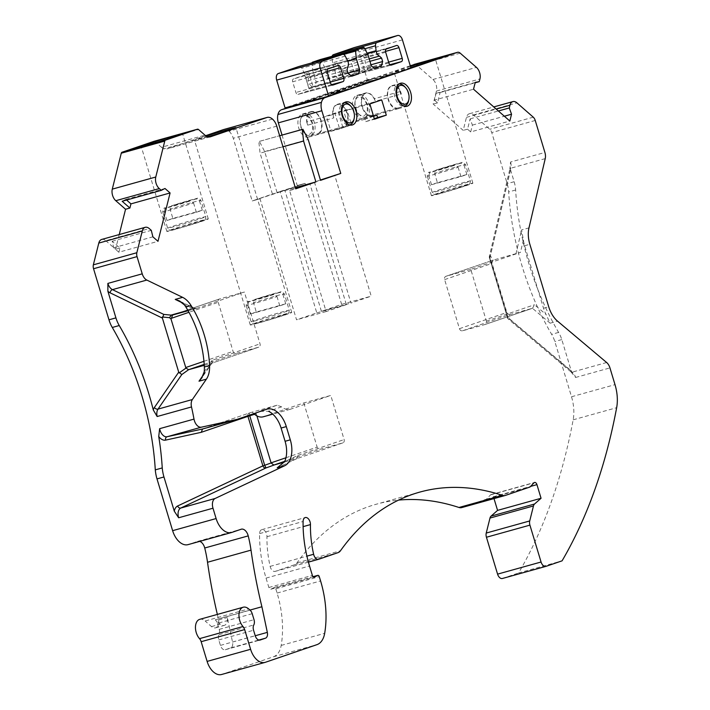 <?xml version="1.0" encoding="UTF-8"?>
<svg xmlns="http://www.w3.org/2000/svg" width="710" height="710" viewBox="0 0 710 710"><rect width="100%" height="100%" fill="white"/><g stroke="black" fill="none" stroke-linecap="round" stroke-linejoin="round"><path stroke-width="0.53" stroke-dasharray="3.55 2.66" d="M368.801 79.893L368.952 80.399L301.164 103.58L301.005 103.074L368.801 79.893L395.044 73.13L376.22 79.564L358.239 84.614L329.271 94.51A5.494 3.355 -105.6 0 1 329.6 94.377L357.902 84.694A5.494 3.355 -105.6 0 1 357.991 84.668A5.494 3.355 -105.6 0 1 358.239 84.614M329.271 94.51L346.081 89.868L327.257 96.303L301.297 103.536M327.257 96.303L301.005 103.074M394.982 72.908L375.235 79.662A5.698 3.47 -105.6 0 1 375.333 79.626A5.698 3.47 -105.6 0 1 376.22 79.564M368.952 80.399L395.044 73.13M346.081 89.868A5.698 3.47 -105.6 0 1 346.933 89.336L329.6 94.377M327.186 96.09L375.235 79.662L357.902 84.694M470.774 269.374L445.986 276.279A2.849 2.254 -108.9 0 0 445.889 276.314A2.849 2.254 -108.9 0 0 444.637 279.616L459.45 328.677A2.849 2.254 -108.9 0 0 462.45 330.798L485.063 324.497A2.849 2.254 -108.9 0 0 485.161 324.461A2.849 2.254 -108.9 0 0 486.412 321.16L470.774 269.374L520.457 252.387L493.379 260.073L445.889 276.314M218.245 302.291L233.058 351.352A2.849 2.254 -108.9 0 0 236.057 353.473L258.671 347.172A2.849 2.254 -108.9 0 0 258.768 347.146A2.849 2.254 -108.9 0 0 260.02 343.844L244.391 292.05L219.594 298.954A2.849 2.254 -108.9 0 0 219.496 298.99A2.849 2.254 -108.9 0 0 218.245 302.291L188.966 312.302M369.218 58.921L340.267 66.989A5.201 3.168 -105.6 0 1 337.25 63.092L341.519 77.23L330.931 80.576L374.418 68.462M374.028 68.133L342.14 77.017L343.516 72.438L342.469 68.977L340.267 66.989M341.519 77.23L342.14 77.017M369.945 61.326L342.469 68.977M370.993 64.779L343.516 72.438M337.25 63.092L332.901 64.308A5.201 3.168 -105.6 0 1 332.591 62.8L332.049 57.874A3.648 2.228 -105.6 0 1 332.147 56.25M410.966 68.098L367.327 79.742L358.949 51.981A5.698 3.47 -105.6 0 0 354.246 47.588M348.104 73.343L308.965 84.25L307.918 80.789L308.619 77.807A5.201 3.168 74.4 0 0 308.948 72.775L313.216 86.913L308.868 88.12L315.098 85.99L316.207 81.987L312.879 70.956L312.072 63.19A1.136 0.692 -105.6 0 1 312.072 62.817M313.216 86.913L312.595 87.126L308.965 84.25M351.734 76.218L312.595 87.126M351.326 75.899L315.098 85.99M299.158 66.421A3.648 2.228 -105.6 0 1 301.768 68.231L304.022 72.562A5.201 3.168 -105.6 0 1 304.599 73.982L308.868 88.12M320.103 59.604A1.136 0.692 -105.6 0 1 320.92 60.164L324.505 66.98L327.842 78.011L330.931 80.576M332.901 64.308L337.17 78.446M367.327 79.742L285.056 107.876M347.057 69.891L307.918 80.789M347.758 66.909L308.619 77.807M367.993 54.865L324.505 66.98M371.33 65.897L327.842 78.011M348.033 73.121L316.207 81.987M347.856 61.211L312.879 70.956M292.68 81.801A2.449 1.491 -105.6 0 1 293.39 78.979L303.427 75.544A2.449 1.491 -105.6 0 1 303.463 75.526A2.449 1.491 -105.6 0 1 305.548 77.399L308.779 88.102A2.449 1.491 -105.6 0 1 308.069 90.933L298.031 94.359A2.449 1.491 -105.6 0 1 297.969 94.377A2.449 1.491 -105.6 0 1 295.91 92.504L292.68 81.801L327.239 72.189M363.964 57.43A2.449 1.491 74.4 0 0 361.878 55.557A2.449 1.491 74.4 0 0 361.834 55.566L351.796 59.001A2.449 1.491 74.4 0 0 351.086 61.832L354.317 72.526A2.449 1.491 74.4 0 0 356.385 74.408A2.449 1.491 74.4 0 0 356.447 74.39L366.484 70.956A2.449 1.491 74.4 0 0 367.194 68.124L363.964 57.43L385.486 51.422M510.454 170.285L489.953 257.65A2.849 1.509 13.2 0 1 489.359 256.39A2.849 1.509 13.2 0 1 490.379 255.556A2.849 2.228 153.6 0 0 489.43 257.872L489.953 257.65L508.049 317.583L507.499 317.805A2.849 2.378 -5.6 0 0 509.682 319.331A2.849 1.686 130.1 0 1 508.396 319.154A2.849 1.686 130.1 0 1 508.049 317.583L570.663 370.336A2.849 1.686 130.1 0 0 571 371.907L575.597 377.471A8.547 5.21 74.4 0 0 572.295 372.093L509.682 319.331L509.23 314.672L507.073 313.172L491.835 262.7L489.43 257.872L507.499 317.805L489.43 257.872A2.849 2.849 0 0 1 489.359 256.39L509.86 169.024A2.849 1.509 -166.8 0 0 510.454 170.285A11.396 6.949 74.4 0 0 510.552 169.85L510.099 166.566L510.543 162.031L544.907 152.464M247.817 415.705A2.849 2.254 71.1 0 1 249.201 413.051A2.849 2.254 71.1 0 1 249.299 413.025L202.652 428.973M187.901 310.412L194.327 308.619A2.849 1.739 74.4 0 0 195.206 308.726A2.849 1.739 74.4 0 0 195.268 308.708L196.563 308.406L190.085 307.616L184.396 304.865M182.541 302.939L194.522 308.246M180.154 301.315L194.513 308.246L190.085 307.616M256.896 415.882L256.266 413.779L253.177 411.836L249.299 413.025A2.849 2.849 0 0 0 249.201 413.051L202.554 429M434.396 100.11L437.529 102.87L440.111 92.54L436.1 93.303L434.396 100.11L473.534 89.211M470.695 131.927L472.398 125.111L470.135 118.854L467.553 129.176L470.695 131.927L509.833 121.02M545.236 158.614L510.88 168.19L490.379 255.556L492.767 260.357L491.835 262.7M462.45 330.798L509.842 314.592L532.456 308.291L550.135 323.192L546.052 314.495A22.782 13.898 74.4 0 1 543.505 308.229L524.637 245.749A22.782 13.898 74.4 0 1 523.385 239.927L521.584 229.933L528.977 227.874M485.063 324.497L532.553 308.255L534.461 304.732L546.052 314.495M510.552 169.85L514.138 181.716A22.782 13.898 74.4 0 1 515.629 190.005A203.655 124.215 74.4 0 0 558.61 332.413A22.782 13.898 74.4 0 1 561.796 339.575L571.239 370.868L572.739 373.939M217.411 623.371L219.212 629.371A5.698 3.47 -105.6 0 1 218.999 634.651A5.698 3.47 74.4 0 0 218.778 639.932L220.419 645.39A5.698 3.47 74.4 0 0 225.239 649.748A5.698 3.47 74.4 0 0 225.363 649.712L230.697 647.884A5.698 3.47 74.4 0 0 232.534 642.071L227.333 617.505A8.547 5.21 -105.6 0 1 224.245 625.421A8.547 5.21 -105.6 0 1 220.207 624.17L215.281 619.848A5.698 3.47 -105.6 0 1 217.411 623.371L252.201 613.68M284.364 462.103L296.966 458.562L297.987 455.35L284.595 461.66M281.568 406.839L268.54 411.294L259.168 411.356L277.104 405.224L281.568 406.839A19.365 11.813 74.4 0 0 290.239 409.279A19.365 11.813 74.4 0 0 290.63 409.155L330.78 395.426L303.818 402.934L263.667 416.663A19.365 11.813 -105.6 0 1 263.277 416.788M267.031 409.146L266.561 409.297M277.104 405.224L253.115 411.853M253.798 413.655A19.365 11.813 -105.6 0 1 252.316 412.128M204.258 365.33L211.376 363.342L212.219 362.703L212.263 360.165L260.02 343.844M219.594 298.954L172.574 315.036L219.496 298.99M126.575 200.034L125.839 199.386L122.155 201.258M118.854 252.227L113.742 247.746L112.153 241.249L119.901 248.038L118.854 252.227L157.993 241.32M492.767 260.357L493.281 260.108M509.842 314.592L509.23 314.672M282.03 135.06L297.268 185.55L305.096 183.366L284.861 190.289L321.399 311.308L341.634 304.386L305.105 183.366L277.033 192.463L284.861 190.289M320.414 180.003L314.432 182.044L350.971 303.063L371.215 296.15L334.676 175.121M280.255 191.86L252.183 200.965L260.011 198.782L296.549 319.802L316.793 312.879L280.255 191.86L295.316 187.662L272.427 194.043L252.183 200.965L260.011 198.782M316.793 312.879L346.365 304.643L309.826 183.624M346.365 304.643L326.121 311.566L289.582 190.537L295.564 188.496M196.563 308.406L244.391 292.05M303.818 402.934L317.148 447.096A2.849 2.254 -108.9 0 0 320.148 449.208L342.761 442.916A2.849 2.254 -108.9 0 0 342.859 442.88A2.849 2.254 -108.9 0 0 344.119 439.579L330.78 395.426M410.247 65.728L293.851 105.524M414.152 64.406A5.698 3.47 -105.6 0 1 416.726 65.276L432.949 79.493A8.547 5.21 -105.6 0 1 436.437 91.057L433.18 104.077L463.204 130.383L466.461 117.363A8.547 5.21 -105.6 0 1 469.408 113.724A8.547 5.21 -105.6 0 1 473.446 114.976L489.785 129.291A5.698 3.47 74.4 0 1 491.755 132.584L507.18 183.659A22.782 13.898 -105.6 0 1 508.671 191.94A203.655 124.215 -105.6 0 0 551.652 334.348A22.782 13.898 74.4 0 1 554.838 341.519L571.514 396.757A34.178 20.847 -105.6 0 1 573.156 419.814A569.66 347.438 -105.6 0 1 518.593 572.961L562.08 560.838M502.511 578.455L518.593 572.961M505.458 495.403L461.97 507.517L486.51 499.13L490.512 494.897A2.849 1.739 -105.6 0 1 491.045 494.568A2.849 1.739 -105.6 0 1 493.459 496.752L494.009 498.597M265.416 662.279L221.928 674.394L273.439 656.777A22.782 13.898 -105.6 0 0 281.187 645.434A79.751 48.644 -105.6 0 0 277.095 593.063L275.799 588.776A1.713 1.038 -105.6 0 0 274.353 587.472A1.713 1.038 -105.6 0 0 274.238 587.516L270.971 589.176A2.281 1.393 -105.6 0 1 270.812 589.238A2.281 1.393 -105.6 0 1 268.877 587.498L266.046 578.117A94.563 57.679 -105.6 0 1 259.611 533.601A5.698 3.47 -105.6 0 1 261.759 529.669A5.698 3.47 -105.6 0 1 266.969 536.716A83.168 50.729 -105.6 0 0 270.137 566.385A5.698 3.47 -105.6 0 0 275.125 571.399A5.698 3.47 -105.6 0 0 275.24 571.364L294.57 564.752A11.396 6.949 -105.6 0 0 296.984 562.87A341.794 208.465 -105.6 0 1 376.309 504.215A341.794 208.465 -105.6 0 1 398.594 500.097M199.75 619.333A11.396 6.949 -105.6 0 1 205.137 621.001L248.624 608.887M217.349 614.425A365.721 223.055 -105.6 0 0 218.414 618.88L218.636 619.928A8.547 5.21 -105.6 0 1 215.547 627.844A8.547 5.21 -105.6 0 1 211.509 626.593L205.137 621.001M231.913 532.402L188.425 544.517L197.655 541.357A7.979 4.864 -105.6 0 1 197.815 541.313A7.979 4.864 -105.6 0 1 199.723 541.375M101.743 239.43A8.547 5.21 -105.6 0 1 105.781 240.69L149.269 228.576M119.227 234.566L115.552 249.254L105.781 240.69M197.886 129.184L154.398 141.299A2.281 1.393 74.4 0 0 154.043 141.308M154.398 141.299A2.281 1.393 -105.6 0 1 155.073 141.654L161.481 147.263L204.968 135.148M205.643 135.69L167.099 148.86A11.396 6.949 -105.6 0 1 166.859 148.94A11.396 6.949 -105.6 0 1 163.974 148.78A11.396 6.949 -105.6 0 1 161.481 147.263M272.489 119.102L229.002 131.217A11.396 6.949 74.4 0 0 223.854 129.486M229.002 131.217A11.396 6.949 -105.6 0 1 233.262 138.273L252.183 200.965M277.033 192.463L264.688 151.576L259.381 141.37L258.804 141.565L260.082 153.156L272.427 194.043M302.176 114.106A11.963 7.295 -105.6 0 1 302.416 114.026A11.963 7.295 -105.6 0 1 312.542 123.194A11.963 7.295 -105.6 0 1 308.841 137.074A11.963 7.295 -105.6 0 1 298.661 127.711A11.963 7.295 -105.6 0 1 302.176 114.106M356.802 95.424A11.963 7.295 -105.6 0 1 357.05 95.353A11.963 7.295 -105.6 0 1 367.168 104.512A11.963 7.295 -105.6 0 1 363.467 118.401A11.963 7.295 -105.6 0 1 353.287 109.038A11.963 7.295 -105.6 0 1 356.802 95.424M342.815 127.276L338.208 112.011L326.36 116.058L330.966 131.323L351.512 124.853L346.906 109.588L335.058 113.635L339.664 128.9L351.512 124.853M297.277 185.541L305.105 183.366M218.636 619.928L227.333 617.505M561.796 339.575L554.838 341.519M125.839 199.386L164.977 188.478M207.764 136.764A21.646 0.604 163.2 0 1 202.714 138.201A21.646 0.604 163.2 0 1 194.496 140.181A21.646 0.604 163.2 0 1 206.22 136.071M289.582 190.537L295.671 188.842M326.121 311.566L296.549 319.802M282.97 146.775L260.082 153.156M259.381 141.37L279.633 135.725L258.804 141.565M264.688 151.576L308.175 139.462M314.432 182.044L320.521 180.349M321.399 311.308L350.971 303.063M341.634 304.386L371.215 296.15M440.111 92.54L475.141 82.786M437.529 102.87L433.18 104.077M436.1 93.303L475.238 82.395M467.553 129.176L463.204 130.383M472.398 125.111L504.348 116.218M470.135 118.854L498.376 110.982M533.272 117.177L489.785 129.291M535.242 120.469L491.755 132.584M486.51 499.13L529.997 487.007M218.414 618.88L249.982 610.076M112.153 241.249L151.292 230.351M119.901 248.038L115.552 249.254M113.742 247.746L152.881 236.838M373.513 116.076L359.429 119.839L355.603 107.166L381.696 99.888M373.584 116.307L365.038 119.236L365.756 121.632L374.303 118.712M365.756 121.632L374.454 119.209M365.038 119.236L347.58 123.886L343.755 111.213L369.848 103.944M355.603 107.166L343.755 111.213M326.36 116.058L335.058 113.635M330.966 131.323L339.664 128.9M338.208 112.011L346.906 109.588M304.679 113.751A11.396 6.949 74.4 0 0 304.448 113.831A11.396 6.949 74.4 0 0 300.632 119.156A11.396 6.949 74.4 0 0 304.537 133.169A11.396 6.949 74.4 0 0 310.794 135.708A11.396 6.949 74.4 0 0 314.432 122.865A11.396 6.949 74.4 0 0 304.679 113.751L311.202 111.94A11.396 6.949 -105.6 0 0 310.971 112.011A11.396 6.949 -105.6 0 0 307.678 125.164L333.771 117.895L332.786 114.621L306.693 121.889A11.963 7.295 -105.6 0 1 311.113 111.603A11.963 7.295 -105.6 0 1 321.239 120.771A11.963 7.295 -105.6 0 1 317.778 134.58L317.548 133.817L343.649 126.549A11.396 6.949 -105.6 0 0 346.995 113.582A11.396 6.949 -105.6 0 0 337.294 104.672L343.817 102.852A11.396 6.949 74.4 0 0 343.587 102.923A11.396 6.949 74.4 0 0 340.152 115.579A11.396 6.949 74.4 0 0 349.56 124.889M332.786 114.621A11.963 7.295 -105.6 0 1 337.206 104.334A11.963 7.295 -105.6 0 1 347.332 113.502A11.963 7.295 -105.6 0 1 343.871 127.312L317.778 134.58M365.437 117.026A11.396 6.949 74.4 0 0 369.076 104.184A11.396 6.949 74.4 0 0 359.322 95.069A11.396 6.949 74.4 0 0 359.091 95.14A11.396 6.949 74.4 0 0 355.275 100.474A11.396 6.949 74.4 0 0 359.18 114.487A11.396 6.949 74.4 0 0 365.437 117.026L371.96 115.206A11.396 6.949 -105.6 0 0 372.182 115.135L398.274 107.867L398.505 108.63L372.413 115.899A11.963 7.295 -105.6 0 1 372.164 115.978A11.963 7.295 -105.6 0 1 361.931 106.411A11.963 7.295 -105.6 0 1 365.748 92.93A11.963 7.295 -105.6 0 1 374.481 98.708L375.253 101.273L401.345 93.995A11.396 6.949 -105.6 0 0 391.938 85.981L398.461 84.171A11.396 6.949 74.4 0 0 398.23 84.242A11.396 6.949 74.4 0 0 394.795 96.879A11.396 6.949 74.4 0 0 404.185 106.207M398.505 108.63A11.963 7.295 -105.6 0 1 398.257 108.71A11.963 7.295 -105.6 0 1 388.024 99.143A11.963 7.295 -105.6 0 1 391.84 85.661A11.963 7.295 -105.6 0 1 400.573 91.439L374.481 98.708M410.788 67.512A21.646 0.604 163.2 0 1 402.277 69.971A21.646 0.604 163.2 0 1 394.059 71.95A21.646 0.604 163.2 0 1 410.442 66.385M303.632 115.828A9.683 5.911 74.4 0 0 300.392 120.354A9.683 5.911 74.4 0 0 303.711 132.273A9.683 5.911 74.4 0 0 312.684 127.463A9.683 5.911 74.4 0 0 303.632 115.828M353.979 119.395A11.396 6.949 74.4 0 0 350.074 105.382M344.279 102.746A11.396 6.949 74.4 0 0 343.817 102.852M311.202 111.94A11.396 6.949 -105.6 0 1 320.902 120.851A11.396 6.949 -105.6 0 1 317.548 133.817M333.771 117.895A11.396 6.949 -105.6 0 1 337.064 104.743A11.396 6.949 -105.6 0 1 337.294 104.672M343.871 127.312L343.649 126.549M307.678 125.164L306.693 121.889M358.275 97.146A9.683 5.911 74.4 0 0 355.036 101.672A9.683 5.911 74.4 0 0 358.355 113.582A9.683 5.911 74.4 0 0 367.336 108.781A9.683 5.911 74.4 0 0 358.275 97.146M408.623 100.713A11.396 6.949 74.4 0 0 404.718 86.7M398.913 84.064A11.396 6.949 74.4 0 0 398.461 84.171M371.96 115.206A11.396 6.949 -105.6 0 1 362.269 106.287A11.396 6.949 -105.6 0 1 365.614 93.329A11.396 6.949 -105.6 0 1 365.845 93.25A11.396 6.949 -105.6 0 1 375.253 101.273M398.274 107.867A11.396 6.949 -105.6 0 1 398.053 107.938A11.396 6.949 -105.6 0 1 388.361 99.018A11.396 6.949 -105.6 0 1 391.707 86.061A11.396 6.949 -105.6 0 1 391.938 85.981M400.573 91.439L401.345 93.995M372.182 115.135L372.413 115.899M359.429 119.839L347.58 123.886M196.404 198.88L171.429 205.838L192.88 199.43C198.631 198.862 197.087 196.235 200.903 200.326A19.942 0.559 163.2 0 1 199.483 200.974L196.404 198.88A17.093 0.479 163.2 0 0 190.866 199.989A17.093 0.479 163.2 0 0 171.509 205.82L170.072 209.175A19.942 0.559 163.2 0 1 193.333 202.146A19.942 0.559 163.2 0 1 200.903 200.326L205.838 216.683A19.942 0.559 -16.8 0 0 198.276 218.502A19.942 0.559 -16.8 0 0 178.183 224.511A19.942 0.559 -16.8 0 0 167.666 228.203A19.942 0.559 -16.8 0 0 186.916 222.976A19.942 0.559 -16.8 0 0 205.838 216.683C205.438 219.479 204.799 220.695 203.921 220.322L181.529 227.457L170.435 230.253C170.169 230.75 169.246 230.067 167.666 228.203L162.732 211.855A19.942 0.559 163.2 0 1 164.143 211.198L165.59 207.844L190.475 200.903L193.564 203.007A19.942 0.559 163.2 0 1 173.515 209.113A19.942 0.559 163.2 0 1 162.732 211.855C163.025 208.9 163.921 207.586 165.403 207.906L165.59 207.844A17.093 0.479 163.2 0 0 171.119 206.734A17.093 0.479 163.2 0 0 190.475 200.903M172.867 218.44A19.942 0.559 -16.8 0 0 166.939 220.464L196.359 212.272A19.942 0.559 -16.8 0 0 202.288 210.249L172.867 218.44L170.072 209.175M202.288 210.249L199.483 200.974M196.359 212.272L193.564 203.007M166.939 220.464L164.143 211.198M197.451 221.795A17.093 0.479 -16.8 0 0 171.341 230.005A17.093 0.479 -16.8 0 0 193.936 223.712A17.093 0.479 -16.8 0 0 197.451 221.795M175.068 229.445A21.646 0.604 163.2 0 1 166.85 231.424A21.646 0.604 163.2 0 1 187.404 224.591A21.646 0.604 163.2 0 1 208.296 218.911A21.646 0.604 163.2 0 1 196.883 222.922A21.646 0.604 163.2 0 1 175.068 229.445M279.838 292.44L254.863 299.398L276.314 292.99C282.065 292.422 280.521 289.795 284.337 293.887A19.942 0.559 163.2 0 1 282.917 294.535L279.838 292.44A17.093 0.479 163.2 0 0 274.3 293.549A17.093 0.479 163.2 0 0 254.943 299.38L253.505 302.735A19.942 0.559 163.2 0 1 276.767 295.706A19.942 0.559 163.2 0 1 284.337 293.887L289.272 310.234A19.942 0.559 -16.8 0 0 281.71 312.063A19.942 0.559 -16.8 0 0 261.617 318.071A19.942 0.559 -16.8 0 0 251.1 321.763A19.942 0.559 -16.8 0 0 270.35 316.536A19.942 0.559 -16.8 0 0 289.272 310.234C288.872 313.039 288.233 314.255 287.355 313.882L264.963 321.018L253.869 323.813C253.603 324.31 252.68 323.627 251.1 321.763L246.166 305.406A19.942 0.559 163.2 0 1 247.577 304.759L249.024 301.404L273.909 294.464L276.998 296.558A19.942 0.559 163.2 0 1 256.949 302.673A19.942 0.559 163.2 0 1 246.166 305.406C246.459 302.46 247.355 301.147 248.837 301.457M256.301 312.001A19.942 0.559 -16.8 0 0 250.381 314.024L279.793 305.832A19.942 0.559 -16.8 0 0 285.722 303.8L256.301 312.001L253.505 302.735M285.722 303.8L282.917 294.535M248.837 301.466L249.024 301.404A17.093 0.479 163.2 0 0 254.553 300.294A17.093 0.479 163.2 0 0 273.909 294.464M279.793 305.832L276.998 296.558M250.381 314.024L247.577 304.759M280.885 315.355A17.093 0.479 -16.8 0 0 254.775 323.565A17.093 0.479 -16.8 0 0 277.37 317.264A17.093 0.479 -16.8 0 0 280.885 315.355M258.502 323.006A21.646 0.604 163.2 0 1 250.284 324.985A21.646 0.604 163.2 0 1 270.838 318.151A21.646 0.604 163.2 0 1 291.73 312.471A21.646 0.604 163.2 0 1 280.317 316.483A21.646 0.604 163.2 0 1 258.502 323.006M460.967 163.149L436.002 170.107L457.444 163.699C463.195 163.131 461.66 160.504 465.467 164.596A19.942 0.559 163.2 0 1 464.056 165.244L460.967 163.149A17.093 0.479 163.2 0 0 455.429 164.258A17.093 0.479 163.2 0 0 436.073 170.089L434.635 173.444A19.942 0.559 163.2 0 1 457.897 166.415A19.942 0.559 163.2 0 1 465.467 164.596L470.41 180.944A19.942 0.559 -16.8 0 0 462.84 182.772A19.942 0.559 -16.8 0 0 442.747 188.78A19.942 0.559 -16.8 0 0 432.23 192.472A19.942 0.559 -16.8 0 0 451.48 187.245A19.942 0.559 -16.8 0 0 470.41 180.944C470.002 183.748 469.363 184.964 468.485 184.591L446.102 191.727L434.999 194.522C434.733 195.019 433.81 194.336 432.23 192.472L427.296 176.115A19.942 0.559 163.2 0 1 428.716 175.468L430.154 172.113L455.039 165.173L458.127 167.267A19.942 0.559 163.2 0 1 438.088 173.382A19.942 0.559 163.2 0 1 427.296 176.115C427.589 173.169 428.485 171.855 429.976 172.166L430.154 172.113A17.093 0.479 163.2 0 0 435.683 171.004A17.093 0.479 163.2 0 0 455.039 165.173M437.431 182.71A19.942 0.559 -16.8 0 0 431.511 184.733L460.923 176.541A19.942 0.559 -16.8 0 0 466.852 174.509L437.431 182.71L434.635 173.444M466.852 174.509L464.056 165.244M460.923 176.541L458.127 167.267M431.511 184.733L428.716 175.468M462.015 186.064A17.093 0.479 -16.8 0 0 435.904 194.274A17.093 0.479 -16.8 0 0 458.509 187.972A17.093 0.479 -16.8 0 0 462.015 186.064M439.641 193.715A21.646 0.604 163.2 0 1 431.423 195.694A21.646 0.604 163.2 0 1 451.968 188.86A21.646 0.604 163.2 0 1 472.869 183.18A21.646 0.604 163.2 0 1 461.447 187.191A21.646 0.604 163.2 0 1 439.641 193.715M445.986 276.279L493.379 260.073M203.947 361.31L233.058 351.352M367.105 53.179L332.591 62.8M402.437 39.867L358.949 51.981M364.78 48.759L332.049 57.874M308.948 72.775L304.599 73.982M347.51 60.448L304.022 72.562M345.255 56.117L301.768 68.231M364.408 48.049L320.92 60.164M343.596 54.404L312.072 63.19M328.064 68.906L293.39 78.979M338.102 65.471L303.427 75.544M327.07 71.399L305.548 77.399M330.239 82.111L308.779 88.102M331.552 84.668L308.069 90.933M332.795 85.085L298.031 94.359M330.469 82.884L295.91 92.504M396.517 45.493L361.834 55.566M386.471 48.928L351.796 59.001M385.654 52.221L351.086 61.832M388.876 62.915L354.317 72.526M391.21 65.116L356.447 74.39M389.959 64.69L366.484 70.956M388.645 62.143L367.194 68.124M249.556 415.11L249.29 413.025L253.177 411.836M606.651 362.517L572.295 372.093A2.849 1.686 130.1 0 1 571 371.907L508.396 319.154A2.849 2.849 0 0 1 507.499 317.805L507.073 313.172M254.553 414.303L256.266 413.779M510.543 162.031A8.547 5.21 74.4 0 1 510.88 168.19A2.849 1.509 -166.8 0 0 509.86 169.024L510.126 166.566M523.385 239.927L520.457 252.387M515.992 253.772L521.584 229.933M571.239 370.868A11.396 6.949 74.4 0 0 570.663 370.336M342.761 442.916L296.691 458.669L279.012 466.985M290.63 409.155L263.667 416.663M203.477 374.711L211.278 363.378L258.671 347.172M204.178 371.925L212.263 360.165M194.513 308.246L196.084 308.504L188.079 310.714L195.268 308.708M444.637 279.616L492.03 263.41M459.45 328.677L506.842 312.471M486.412 321.16L534.461 304.732M204.196 364.363L236.057 353.473M297.987 455.35L344.119 439.579M284.754 461.314L320.148 449.208M285.944 457.764L317.148 447.096M211.509 626.593L220.207 624.17M558.61 332.413L551.652 334.348M515.629 190.005L508.671 191.94M514.138 181.724L507.18 183.659M155.073 141.654L198.56 129.54M207.462 136.666L163.974 148.78M210.116 136.879L167.099 148.86M276.749 126.158L233.262 138.273M460.213 53.161L416.726 65.276M432.949 79.493L476.437 67.379M436.437 91.057L479.933 78.943M466.461 117.363L496.201 109.083M473.446 114.976L516.933 102.861M524.637 245.749L529.855 244.293M543.505 308.229L548.723 306.773M550.135 323.192L557.528 321.133M575.597 377.471L609.952 367.904M571.514 396.757L615.002 384.642M573.156 419.814L616.653 407.7M493.459 496.752L530.565 486.412M490.512 494.897L534.009 482.782M296.984 562.87L340.472 550.756M294.57 564.752L338.058 552.637M275.24 571.364L308.415 562.116M270.137 566.385L306.906 556.143M266.969 536.716L303.117 526.642M259.611 533.601L303.099 521.486M266.046 578.117L309.533 566.003M268.877 587.498L312.364 575.384M270.971 589.176L314.131 577.159M274.238 587.516L313.11 576.689M275.799 588.776L319.287 576.662M277.095 593.063L320.583 580.94M281.187 645.434L324.674 633.32M273.439 656.777L316.926 644.662M215.281 619.848L250.071 610.156M219.212 629.371L254.011 619.679M218.999 634.651L253.789 624.96M218.778 639.932L253.568 630.24M220.419 645.39L255.209 635.69M225.363 649.712L259.913 640.083M230.697 647.884L258.822 640.047M232.534 642.071L255.227 635.752M197.655 541.357L241.143 529.243M357.991 84.668L375.333 79.626M303.463 75.526L338.146 65.453M297.969 94.377L332.866 85.076M361.878 55.557L396.562 45.484M356.385 74.408L391.281 65.098M296.975 458.562L278.08 467.455M290.239 409.279L272.791 414.134M212.219 362.703L202.235 377.223M532.553 308.255L485.161 324.461M258.768 347.146L211.376 363.342M342.859 442.88L296.789 458.633M215.547 627.844L224.245 625.421M210.346 136.817L166.859 148.94M469.408 113.724L493.761 106.935M491.045 494.568L534.532 482.454M419.796 492.101L376.309 504.215M275.125 571.399L308.424 562.125M261.759 529.669L305.247 517.554M270.812 589.238L314.299 577.123M274.353 587.472L313.101 576.671M225.239 649.748L260.029 640.056M197.815 541.313L241.302 529.19M308.841 137.074L352.329 124.96M302.416 114.026L311.113 111.603M337.206 104.334L345.903 101.912M363.467 118.401L372.164 115.978M398.257 108.71L406.954 106.287M357.05 95.353L365.748 92.93M391.84 85.661L400.538 83.239M303.711 132.273L304.537 133.169M300.392 120.354L300.632 119.156M310.794 135.708L349.586 124.898M358.355 113.582L359.18 114.487M355.036 101.672L355.275 100.474M398.053 107.938L404.221 106.216M359.322 95.069L365.845 93.25M208.296 218.911L182.621 133.87M166.85 231.424L141.175 146.384M291.73 312.471L235.942 127.667M250.284 324.985L194.496 140.181M472.869 183.18L435.505 59.436M431.423 195.694L394.059 71.95"/><path stroke-width="1.06" d="M204.258 365.33L188.665 369.679L185.94 368.117L171.012 319.021L171.438 318.293L188.966 312.302M374.028 68.133L381.279 66.119L374.418 68.462L371.33 65.897L367.993 54.865L364.408 48.049A1.136 0.692 -105.6 0 0 363.573 47.499A1.136 0.692 -105.6 0 1 363.573 47.499L320.059 59.622A1.136 0.692 -105.6 0 1 320.086 59.613A1.136 0.692 -105.6 0 1 320.103 59.604M381.279 66.119L382.654 61.53L381.607 58.069L369.945 61.326M382.654 61.53L370.993 64.779M381.607 58.069L379.406 56.081L369.218 58.921M379.406 56.081A5.201 3.168 -105.6 0 1 376.078 50.685L375.537 45.76A3.648 2.228 -105.6 0 1 376.815 42.609L397.502 35.535L354.015 47.65A5.698 3.47 -105.6 0 1 354.13 47.614A5.698 3.47 -105.6 0 1 354.246 47.588M332.147 56.25A3.648 2.228 -105.6 0 1 333.318 54.723L354.015 47.65M276.678 80.106L285.056 107.876L328.686 96.232L320.166 67.991L276.678 80.106A5.698 3.47 -105.6 0 1 278.32 73.529L299.008 66.456A3.648 2.228 -105.6 0 1 299.087 66.438A3.648 2.228 -105.6 0 1 299.158 66.421M320.166 67.991A5.698 3.47 74.4 0 1 321.808 61.415L342.495 54.342A3.648 2.228 -105.6 0 1 342.575 54.324A3.648 2.228 -105.6 0 1 345.255 56.117L347.51 60.448A5.201 3.168 -105.6 0 1 347.758 66.909L347.057 69.891L348.104 73.343L351.734 76.218L358.586 73.875L351.326 75.899M397.502 35.535A5.698 3.47 74.4 0 1 397.618 35.5A5.698 3.47 74.4 0 1 402.437 39.867L410.966 68.098L328.686 96.232M358.586 73.875L359.695 69.873L356.367 58.841L355.559 51.076A1.136 0.692 -105.6 0 1 355.958 50.099L363.547 47.499L320.086 59.613M391.352 65.08L401.39 61.646A2.849 1.739 74.4 0 0 402.215 58.353L398.984 47.659A2.849 1.739 74.4 0 0 396.562 45.484A2.849 1.739 74.4 0 0 396.517 45.493L386.471 48.928A2.849 1.739 74.4 0 0 385.654 52.221L388.876 62.915A2.849 1.739 74.4 0 0 391.281 65.098A2.849 1.739 74.4 0 0 391.352 65.08L391.21 65.116M330.469 82.884L327.239 72.189A2.849 1.739 -105.6 0 1 328.064 68.906L338.102 65.471A2.849 1.739 -105.6 0 1 338.146 65.453A2.849 1.739 -105.6 0 1 340.569 67.627L343.8 78.331A2.849 1.739 -105.6 0 1 342.974 81.614L332.937 85.049A2.849 1.739 -105.6 0 1 332.866 85.076A2.849 1.739 -105.6 0 1 330.469 82.884M312.072 62.817A1.136 0.692 -105.6 0 1 312.471 62.214L320.059 59.622M359.695 69.873L348.033 73.121M356.367 58.841L347.856 61.211M272.791 414.134L263.277 416.788A19.365 11.813 -105.6 0 1 256.896 415.882L271.122 462.964L264.688 465.281L266.002 467.934A2.849 2.245 64.8 0 1 262.886 465.858L264.688 465.281L249.742 415.776L247.941 416.353A2.849 2.254 71.1 0 1 247.817 415.705M171.012 319.021L169.566 317.689L171.163 315.133L163.797 314.415L162.386 318.08L178.716 372.155L181.804 374.543L158.019 409.111A2.849 2.015 34.5 0 1 154.407 407.478L178.716 372.155M172.406 315.107A2.849 2.219 -117.6 0 1 171.163 315.133L171.713 314.92A2.849 1.739 -105.6 0 0 172.592 315.027L188.079 310.714L172.654 315.009A2.849 1.739 -105.6 0 1 172.592 315.027L171.438 318.293M158.729 436.499A203.655 124.215 -105.6 0 1 162.244 467.934A28.764 17.546 -105.6 0 0 163.957 476.969L174.287 511.173L178.636 517.776A8.547 5.21 -105.6 0 1 180.775 508.049A2.849 2.245 64.8 0 1 177.669 505.973L262.886 465.858L247.941 416.353L201.241 432.319L165.599 440.111A11.396 6.949 -105.6 0 1 158.729 436.499L159.643 428.671A8.547 5.21 -105.6 0 0 167.063 436.748A2.849 2.254 -102.3 0 0 165.599 440.111M284.364 462.103L273.829 465.05L271.122 462.964M268.54 411.294A22.782 13.898 74.4 0 1 281.089 428.05L285.083 441.283A22.782 13.898 74.4 0 1 284.595 461.66L277.211 467.837L284.603 465.778A22.782 13.898 -105.6 0 0 290.301 439.827L286.308 426.595A22.782 13.898 -105.6 0 0 267.031 409.146A22.782 13.898 -105.6 0 0 266.561 409.297L237.007 419.397L201.418 427.171A8.547 5.21 -105.6 0 1 193.999 419.104L159.643 428.671M237.007 419.397L202.554 429L201.241 432.319M256.896 415.882A19.365 11.813 -105.6 0 1 253.798 413.655M119.245 325.535L112.286 327.47A22.782 13.898 -105.6 0 1 108.967 319.811L115.925 317.876A22.782 13.898 -105.6 0 0 119.245 325.535A203.655 124.215 -105.6 0 1 153.28 409.954L157.15 416.521A8.547 5.21 -105.6 0 1 158.019 409.111L192.374 399.535L206.406 379.14L199.013 381.199L203.477 374.711M182.541 302.939L175.228 299.407L179.115 300.783L184.396 304.865A22.782 13.898 74.4 0 1 185.869 307.013A79.751 48.644 -105.6 0 1 204.347 366.972A22.782 13.898 74.4 0 1 204.178 371.925L201.604 378.181L199.013 381.199M115.925 317.876L107.876 291.224L107.876 283.405A8.547 5.21 -105.6 0 0 112.455 289.636A2.849 1.988 -64.2 0 0 110.165 292.875L162.386 318.08M204.347 366.972L209.565 365.526A79.751 48.644 74.4 0 0 191.088 305.557A22.782 13.898 -105.6 0 0 182.621 297.348L146.81 280.06A8.547 5.21 -105.6 0 1 142.231 273.829L137.03 256.621A5.698 3.47 -105.6 0 1 136.844 252.724L142.284 230.963A8.547 5.21 -105.6 0 1 145.23 227.315A8.547 5.21 -105.6 0 1 149.269 228.576L151.292 230.351L152.881 236.838L157.993 241.32L170.089 192.96L164.977 188.478L161.294 190.36L122.155 201.258L129.903 208.048L130.951 203.868L126.575 200.034M282.03 135.06L278.347 122.857L321.834 110.742L340.764 173.426L320.414 180.003M295.564 188.496L309.826 183.624L295.316 187.662L315.914 181.929L295.671 188.842L276.749 126.158A11.396 6.949 -105.6 0 0 272.489 119.102A11.396 6.949 -105.6 0 0 267.111 117.434L223.623 129.548A11.396 6.949 74.4 0 0 223.384 129.619L205.643 135.69M293.851 105.524L281.639 109.704A11.396 6.949 74.4 0 0 277.947 114.487A11.396 6.949 -105.6 0 0 278.347 122.857M413.912 64.477A5.698 3.47 -105.6 0 1 414.028 64.441L457.515 52.318A5.698 3.47 -105.6 0 0 457.4 52.354L410.247 65.728M545.759 566.403L502.511 578.455A5.698 3.47 -105.6 0 1 502.396 578.49A5.698 3.47 -105.6 0 1 497.577 574.133L541.064 562.009L529.926 525.134A5.698 3.47 74.4 0 1 529.722 520.945L533.476 505.946A5.698 3.47 74.4 0 1 534.55 504.011L541.055 498.269L536.946 484.637A2.849 1.739 74.4 0 0 534.532 482.454A2.849 1.739 74.4 0 0 534.009 482.782L529.997 487.007L505.458 495.403A11.396 6.949 74.4 0 1 505.227 495.473A11.396 6.949 74.4 0 1 502.467 495.367A341.794 208.465 -105.6 0 0 419.796 492.101A341.794 208.465 -105.6 0 0 340.472 550.756A11.396 6.949 74.4 0 1 338.058 552.637L318.728 559.249A5.698 3.47 74.4 0 1 318.613 559.285A5.698 3.47 74.4 0 1 313.625 554.27A83.168 50.729 74.4 0 1 310.456 524.592A5.698 3.47 74.4 0 0 305.247 517.554A5.698 3.47 74.4 0 0 303.099 521.486A94.563 57.679 74.4 0 0 309.533 566.003L312.364 575.384A2.281 1.393 74.4 0 0 314.299 577.123A2.281 1.393 74.4 0 0 314.459 577.061L317.725 575.402A1.713 1.038 74.4 0 1 317.84 575.348A1.713 1.038 74.4 0 1 319.287 576.662L320.583 580.94A79.751 48.644 74.4 0 1 324.674 633.32A22.782 13.898 74.4 0 1 316.926 644.662L265.416 662.279A17.093 10.419 74.4 0 1 265.07 662.386A17.093 10.419 74.4 0 1 250.603 649.295L244.648 629.575A5.698 3.47 74.4 0 0 243.006 626.531A11.396 6.949 74.4 0 1 238.942 615.135A11.396 6.949 74.4 0 1 243.237 607.219A11.396 6.949 74.4 0 1 248.624 608.887L250.071 610.156A5.698 3.47 -105.6 0 1 252.201 613.68L254.011 619.679A5.698 3.47 -105.6 0 1 253.789 624.96A5.698 3.47 74.4 0 0 253.568 630.24L255.209 635.69A5.698 3.47 74.4 0 0 260.029 640.056A5.698 3.47 74.4 0 0 260.153 640.021L265.487 638.192A5.698 3.47 74.4 0 0 267.324 632.379L261.901 606.757A365.721 223.055 74.4 0 1 251.012 550.135A85.448 52.114 74.4 0 0 248.216 535.89A7.979 4.864 74.4 0 0 241.302 529.19A7.979 4.864 74.4 0 0 241.143 529.243L231.913 532.402A18.229 11.12 -105.6 0 1 231.54 532.518A18.229 11.12 -105.6 0 1 216.115 518.557L212.991 508.209A8.547 5.21 -105.6 0 1 215.13 498.473L284.603 465.778M494.009 498.597L497.568 510.384L491.063 516.126A5.698 3.47 -105.6 0 0 489.989 518.06L486.235 533.059A5.698 3.47 -105.6 0 0 486.439 537.248L497.577 574.133M461.97 507.517A11.396 6.949 -105.6 0 1 461.74 507.588A11.396 6.949 -105.6 0 1 458.979 507.481L502.467 495.367M398.594 500.097A341.794 208.465 -105.6 0 1 458.979 507.481M221.928 674.394A17.093 10.419 -105.6 0 1 221.573 674.5A17.093 10.419 -105.6 0 1 207.116 661.409L250.603 649.295M243.237 607.219L199.75 619.333A11.396 6.949 -105.6 0 0 195.454 627.258A11.396 6.949 -105.6 0 0 199.519 638.645A5.698 3.47 -105.6 0 1 201.161 641.698L207.116 661.409M217.349 614.425A365.721 223.055 -105.6 0 1 207.524 562.258L251.012 550.135M199.723 541.375A7.979 4.864 -105.6 0 1 204.728 548.005A85.448 52.114 -105.6 0 1 207.524 562.258M188.425 544.517A18.229 11.12 -105.6 0 1 188.052 544.632A18.229 11.12 -105.6 0 1 172.628 530.672L156.999 478.904A28.764 17.546 74.4 0 1 155.286 469.869A203.655 124.215 -105.6 0 0 112.286 327.47M108.967 319.811L93.543 268.735A5.698 3.47 74.4 0 1 93.347 264.839L98.796 243.077A8.547 5.21 -105.6 0 1 101.743 239.43L145.23 227.315M154.043 141.308A2.281 1.393 74.4 0 0 153.999 141.317A2.281 1.393 74.4 0 0 153.955 141.334L122.013 152.251A2.281 1.393 74.4 0 0 121.277 153.209L112.286 189.135A8.547 5.21 -105.6 0 0 115.783 200.699L125.555 209.264L119.227 234.566M163.957 476.969L156.999 478.904M162.244 467.934L155.286 469.869M457.515 52.318A5.698 3.47 -105.6 0 1 460.213 53.161L476.437 67.379A8.547 5.21 74.4 0 1 479.933 78.943L479.259 81.641L475.238 82.395L473.534 89.211L509.833 121.02L511.537 114.212L509.274 107.947L509.949 105.249A8.547 5.21 74.4 0 1 512.895 101.61A8.547 5.21 74.4 0 1 516.933 102.861L533.272 117.177A5.698 3.47 -105.6 0 1 535.242 120.469L544.907 152.464A8.547 5.21 -105.6 0 1 545.236 158.614L528.977 227.874A22.782 13.898 -105.6 0 0 529.855 244.293L548.723 306.773A22.782 13.898 -105.6 0 0 557.528 321.133L606.651 362.517A8.547 5.21 -105.6 0 1 609.952 367.904L615.002 384.642A34.178 20.847 -105.6 0 1 616.653 407.7A569.66 347.438 74.4 0 1 562.08 560.838L545.999 566.34A5.698 3.47 74.4 0 1 545.884 566.376A5.698 3.47 74.4 0 1 541.064 562.009M457.4 52.354L325.127 97.589L281.639 109.704M321.834 110.742A11.396 6.949 -105.6 0 1 321.435 102.373A11.396 6.949 -105.6 0 1 325.127 97.589M340.764 173.426L320.521 180.349L308.175 139.462L302.877 129.247L302.291 129.451L303.569 141.041L315.914 181.929M161.294 190.36L159.271 188.585A8.547 5.21 -105.6 0 1 155.774 177.021L164.764 141.095A2.281 1.393 -105.6 0 1 165.501 140.136L197.442 129.211A2.281 1.393 -105.6 0 1 197.487 129.202A2.281 1.393 -105.6 0 1 197.886 129.184A2.281 1.393 -105.6 0 1 198.56 129.54L204.968 135.148A11.396 6.949 -105.6 0 0 207.462 136.666A11.396 6.949 -105.6 0 0 210.346 136.817A11.396 6.949 -105.6 0 0 210.586 136.746L266.871 117.505A11.396 6.949 -105.6 0 1 267.111 117.434M209.565 365.526A22.782 13.898 -105.6 0 1 206.406 379.14M193.999 419.104A203.655 124.215 -105.6 0 0 191.505 406.945A8.547 5.21 -105.6 0 1 192.374 399.535M369.848 103.944L381.696 99.888L386.302 115.153L374.454 119.209L369.848 103.944M410.655 92.398A11.963 7.295 -105.6 0 1 406.954 106.287A11.963 7.295 -105.6 0 1 396.721 96.72A11.963 7.295 -105.6 0 1 400.538 83.239A11.963 7.295 -105.6 0 1 410.655 92.398M356.029 111.079A11.963 7.295 -105.6 0 1 352.329 124.96A11.963 7.295 -105.6 0 1 342.087 115.393A11.963 7.295 -105.6 0 1 345.903 101.912A11.963 7.295 -105.6 0 1 356.029 111.079M130.951 203.868L170.089 192.96M129.903 208.048L125.555 209.264M149.393 144.405A21.646 0.604 163.2 0 1 141.175 146.384A21.646 0.604 163.2 0 1 161.729 139.55A21.646 0.604 163.2 0 1 182.621 133.87A21.646 0.604 163.2 0 1 171.208 137.882A21.646 0.604 163.2 0 1 149.393 144.405M206.22 136.071A21.646 0.604 163.2 0 1 235.942 127.667A21.646 0.604 163.2 0 1 207.764 136.764M303.569 141.041L282.97 146.775M302.291 129.451L279.642 135.761L302.877 129.247M475.141 82.786L479.259 81.641M504.348 116.218L511.537 114.212M498.376 110.982L509.274 107.947M497.568 510.384L541.055 498.269M249.982 610.076L261.901 606.757M137.03 256.621L93.543 268.735M136.844 252.724L93.347 264.839M373.513 116.076L376.886 115.18L373.584 116.307M374.303 118.712L377.605 117.576L376.886 115.18M377.605 117.576L386.302 115.153M410.442 66.385A21.646 0.604 163.2 0 1 435.505 59.436A21.646 0.604 163.2 0 1 410.788 67.512M345.38 104.192A9.683 5.911 74.4 0 0 344.217 118.996A9.683 5.911 74.4 0 0 354.219 118.197A9.683 5.911 74.4 0 0 350.9 106.287A9.683 5.911 74.4 0 0 345.38 104.192M349.56 124.889A11.396 6.949 74.4 0 0 349.932 124.8A11.396 6.949 74.4 0 0 353.979 119.395L354.219 118.197M350.9 106.287L350.074 105.382A11.396 6.949 74.4 0 0 344.279 102.746M400.023 85.511A9.683 5.911 74.4 0 0 398.869 100.314A9.683 5.911 74.4 0 0 408.862 99.515A9.683 5.911 74.4 0 0 405.543 87.605A9.683 5.911 74.4 0 0 400.023 85.511M404.185 106.207A11.396 6.949 74.4 0 0 404.576 106.118A11.396 6.949 74.4 0 0 408.623 100.713L408.862 99.515M405.543 87.605L404.718 86.7A11.396 6.949 74.4 0 0 398.913 84.064M185.674 367.558L203.947 361.31M376.078 50.685L367.105 53.179M376.815 42.609L333.318 54.723M321.808 61.415L278.32 73.529M342.495 54.342L299.008 66.456M375.537 45.76L364.78 48.759M355.559 51.076L343.596 54.404M355.958 50.099L312.471 62.214M340.569 67.627L327.07 71.399M343.8 78.331L330.239 82.111M342.974 81.614L331.552 84.668M398.984 47.659L385.486 51.422M401.39 61.646L389.959 64.69M402.215 58.353L388.645 62.143M254.553 414.303L249.742 415.776L249.556 415.11M162.333 316.988L169.566 317.689M179.142 372.936L185.94 368.117M174.287 511.173A11.396 6.949 -105.6 0 1 177.669 505.973M215.13 498.473L180.775 508.049L266.002 467.934L274.832 464.757M279.012 466.985L277.211 467.837M202.652 428.973L167.063 436.748L201.418 427.171M153.28 409.954A11.396 6.949 -105.6 0 1 154.407 407.478M188.647 369.679L181.804 374.543M146.81 280.06L112.455 289.636L163.797 314.415M171.713 314.92L187.901 310.412M110.165 292.875A11.396 6.949 -105.6 0 1 107.876 291.224M188.665 369.679L204.196 364.363M273.829 465.05L284.754 461.314M271.078 462.849L285.944 457.764M115.783 200.699L159.271 188.585M112.286 189.135L155.774 177.021M121.277 153.209L164.764 141.095M165.501 140.136L122.013 152.251M197.442 129.211L153.955 141.334M210.586 136.746L210.116 136.879M266.871 117.505L223.384 129.619M321.435 102.373L277.947 114.487M496.201 109.083L509.949 105.249M486.439 537.248L529.926 525.134M486.235 533.059L529.722 520.945M489.989 518.06L533.476 505.946M491.063 516.126L534.55 504.011M530.565 486.412L536.946 484.637M308.415 562.116L318.497 559.311M306.906 556.143L313.625 554.27M303.117 526.642L310.456 524.592M313.11 576.689L317.725 575.402M201.161 641.698L244.648 629.575M199.519 638.645L243.006 626.531M258.822 640.047L265.487 638.192M255.227 635.752L267.324 632.379M204.728 548.005L248.216 535.89M172.628 530.672L216.115 518.557M178.636 517.776L212.991 508.209M285.083 441.283L290.301 439.827M281.089 428.05L286.308 426.595M191.505 406.945L157.15 416.521M185.869 307.013L191.088 305.557M182.621 297.348L175.228 299.407M142.231 273.829L107.876 283.405M98.796 243.077L142.284 230.963M342.575 54.324L299.087 66.438M397.618 35.5L354.13 47.614M202.235 377.223L201.578 378.164M179.097 300.809L180.154 301.315M197.487 129.202L153.999 141.317M493.761 106.935L512.895 101.61M502.396 578.49L545.884 566.376M461.74 507.588L505.227 495.473M308.424 562.125L318.613 559.285M313.101 576.671L317.84 575.348M221.573 674.5L265.07 662.386M188.052 544.632L231.54 532.518"/></g></svg>
